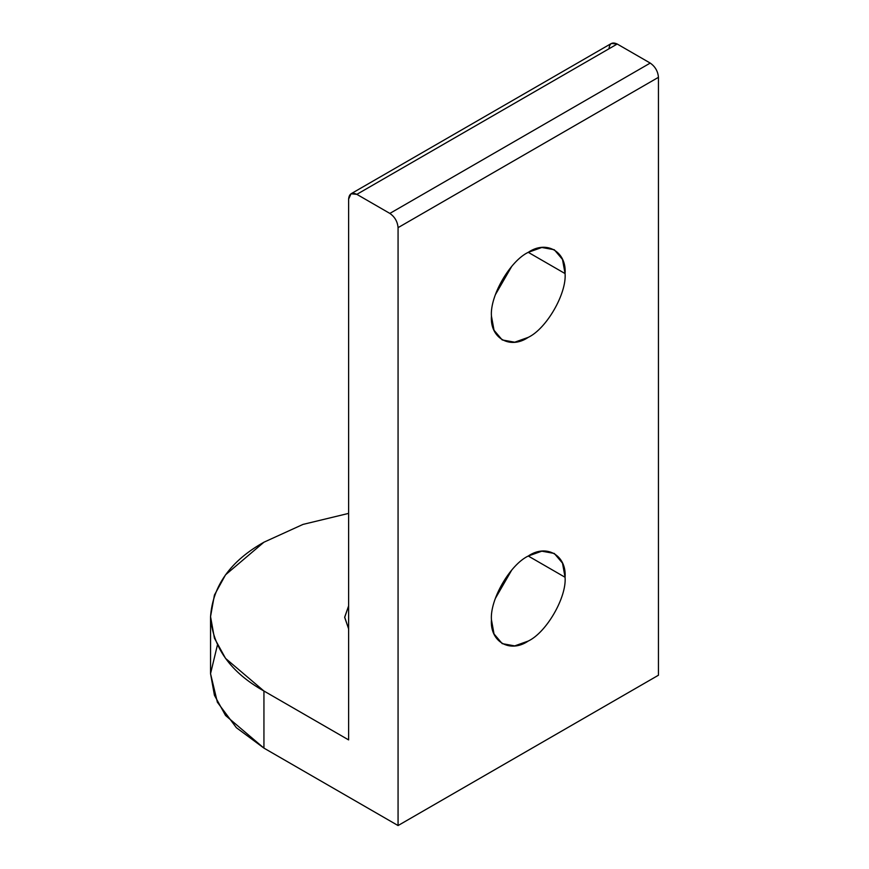<?xml version="1.0" encoding="UTF-8"?>
<svg xmlns="http://www.w3.org/2000/svg" width="869" height="869" viewBox="0 0 869 869"><rect width="100%" height="100%" fill="white"/><g stroke="black" fill="none" stroke-linecap="round" stroke-linejoin="round"><path stroke-width="1.3" d="M528.254 252.325L565.078 273.583L562.493 259.429L554.292 249.74L541.811 247.48L528.254 252.325C510.038 260.939 489.79 296.014 491.441 316.099C489.79 296.014 510.038 260.939 528.254 252.325C546.471 239.909 566.729 251.597 565.078 273.583C566.729 293.668 546.471 328.743 528.254 337.357C510.038 349.772 489.79 338.084 491.441 316.099L494.026 330.253L502.217 339.942L514.709 342.201L528.254 337.357C546.471 328.743 566.729 293.668 565.078 273.583L528.254 252.325M528.254 556.019L565.078 577.277L562.493 563.123L554.292 553.444L541.811 551.185L528.254 556.019C510.038 564.633 489.79 599.708 491.441 619.793C489.79 599.708 510.038 564.633 528.254 556.019C546.471 543.603 566.729 555.291 565.078 577.277C566.729 597.361 546.471 632.436 528.254 641.05C510.038 653.477 489.79 641.778 491.441 619.793L494.026 633.957L502.217 643.636L514.709 645.895L528.254 641.05C546.471 632.436 566.729 597.361 565.078 577.277L528.254 556.019M609.006 48.773C609.527 43.352 612.265 41.766 617.218 44.026L650.229 63.079C655.183 66.544 657.92 71.291 658.452 77.319C657.92 71.291 655.183 66.544 650.229 63.079L389.855 213.416C394.808 216.881 397.546 221.617 398.067 227.645L658.452 77.319L398.067 227.645L398.067 825.55L658.452 675.224L658.452 77.319L658.452 675.224L398.067 825.55L398.067 227.645C397.546 221.617 394.808 216.881 389.855 213.416L356.844 194.352C351.891 192.092 349.142 193.678 348.621 199.099L348.621 739.91L263.937 691.018L263.937 748.111L398.067 825.55L263.937 748.111L263.937 691.018L348.621 739.91L348.621 199.099L351.033 193.776L356.844 194.352L617.218 44.026L611.407 43.45L351.033 193.776M495.373 598.404L511.7 570.118L495.373 598.404M495.373 294.71L511.7 266.425L495.373 294.71M348.621 513.394L302.999 524.409L263.937 542.202C230.6 560.939 212.807 585.739 210.548 616.61C212.807 647.481 230.6 672.28 263.937 691.018L225.549 658.398L214.426 638.172L210.548 616.61L214.426 595.048L225.549 574.811L263.937 542.202L302.999 524.409L348.621 513.394M348.621 628.841L344.678 617.153L348.621 605.889L344.678 617.37L348.621 628.841M210.548 616.61L210.548 673.703L214.426 695.265L225.549 715.491L263.937 748.111L236.368 727.69L217.359 702.195L210.548 673.681L217.391 645.156M389.855 213.416L650.229 63.079L617.218 44.026L356.844 194.352L389.855 213.416"/></g></svg>
